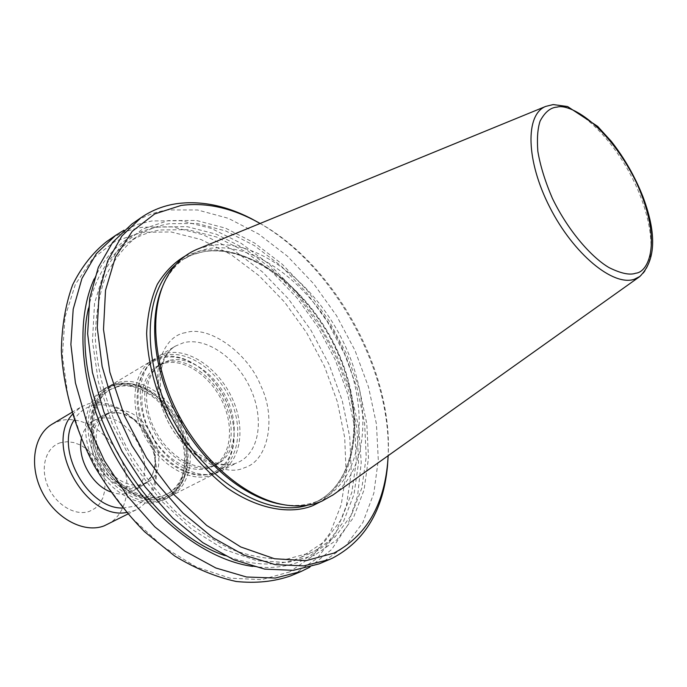 <?xml version="1.0" encoding="UTF-8"?>
<svg xmlns="http://www.w3.org/2000/svg" width="687" height="687" viewBox="0 0 687 687"><rect width="100%" height="100%" fill="white"/><g stroke="black" fill="none" stroke-linecap="round" stroke-linejoin="round"><path stroke-width="0.52" stroke-dasharray="3.44 2.58" d="M185.181 256.028L201.051 250.764C225.121 246.667 257.015 256.972 285.612 281.035C306.737 300.726 323.319 322.761 335.359 347.133C346.652 371.092 353.144 396.674 354.853 423.888C354.501 441.432 351.607 457.353 346.171 471.668C339.369 484.498 330.851 494.503 320.614 501.682M185.567 332.663C160.32 336.192 148.34 379.988 165.146 415C178.826 450.938 222.021 478.822 244.349 467.761C268.669 460.943 276.44 417.559 260.845 385.819C248.093 353.178 209.106 324.874 185.567 332.663M314.603 555.251L287.552 562.516L256.878 560.738L224.177 549.463L191.321 528.896L160.406 499.956L133.476 464.292L112.359 424.137L98.421 382.127L92.444 340.992L94.548 303.293L104.269 271.142L120.654 246.101L142.432 229.14L168.16 220.621L196.353 220.458L225.594 228.178L254.576 243.043L282.125 264.117L307.218 290.378L328.953 320.7L346.557 353.908L359.361 388.756L366.824 423.956L368.49 458.117L364.084 489.814L353.487 517.56L336.853 539.845L314.603 555.251M319.086 563.881L322.315 562.43L345.57 546.053L362.891 522.472L373.84 493.223L378.305 459.878L376.424 423.999L368.515 387.082L355.033 350.533L336.561 315.711L313.796 283.886L287.527 256.277L258.664 234.044L228.282 218.286L197.573 209.982L167.911 209.921C154.755 211.879 142.707 216.611 131.775 224.117M283.43 504.644L284.152 504.747C296.836 506.405 308.317 505.074 318.605 500.771L320.374 499.99C363.44 479.818 370.619 409.916 342.341 348.515C314.543 286.926 254.997 240.313 207.74 248.72L196.671 251.88L186.486 257.127C176.619 263.559 168.83 272.928 163.128 285.217L162.828 285.886M333.367 494.7C370.224 467.546 371.804 398.297 342.152 339.567C312.825 280.674 255.272 237.633 209.441 245.663L197.899 248.969M289.665 571.902L261.695 579.639L230.068 578.171L196.405 567.041L162.673 546.414L131.011 517.217L103.539 481.089L82.131 440.315L68.159 397.584L62.414 355.677L64.99 317.205L75.381 284.341L92.582 258.69L115.253 241.223L141.908 232.335L171.003 231.94L201.085 239.548L230.806 254.422L258.99 275.633L284.581 302.125L306.668 332.783L324.479 366.411L337.343 401.758L344.694 437.516L346.102 472.295L341.267 504.636L330.095 533.026L312.748 555.938L289.665 571.902M106.502 241.695C117.503 234.138 129.603 229.312 142.81 227.217L172.514 226.916L203.215 234.782L233.537 250.042L262.262 271.751L288.36 298.819L310.885 330.121L329.073 364.436L342.22 400.504L349.769 437.001L351.272 472.501L346.42 505.546L335.11 534.58L317.471 558.033L293.976 574.409L290.721 575.861M309.828 567.17L331.709 549.445L347.768 525.108L357.626 495.628L361.233 462.48L358.717 427.159L350.396 391.058L336.716 355.514L318.253 321.791L295.659 291.108L269.69 264.598L241.249 243.37L211.338 228.436L181.128 220.716L151.904 220.948L137.546 224.4L124.055 230.179M94.179 278.913C108.537 248.969 130.109 231.648 158.886 226.942L187.104 226.658L216.345 234.224L245.302 248.909L272.808 269.802L297.832 295.874L319.489 326.007L336.991 359.035L349.683 393.72L357.008 428.765L358.545 462.798L354.003 494.391L343.285 522.06L326.531 544.302L304.204 559.707C289.029 566.766 271.854 568.999 252.67 566.414M88.408 308.506C94.694 278.467 107.799 256.603 127.705 242.915C137.572 236.225 148.409 231.923 160.217 229.99L187.895 229.656L216.603 237.032L245.044 251.416L272.069 271.915L296.672 297.523L317.952 327.132L335.153 359.593L347.622 393.677L354.801 428.104L356.278 461.527L351.787 492.536L341.216 519.664L324.745 541.442L301.009 557.294C278.81 566.818 253.331 566.217 224.572 555.5M313.195 552.013L287.389 559.003C269.785 559.742 251.253 556.564 231.802 549.471C212.18 540.102 193.09 527.127 174.515 510.527C156.696 492.115 140.895 471.334 127.129 448.19C108.383 412.432 97.391 374.286 95.33 338.794C95.553 315.857 98.928 295.195 105.472 276.801C113.63 260.107 124.158 246.676 137.039 236.517C146.881 229.844 157.701 225.568 169.5 223.687L197.16 223.473L225.86 231.004L254.327 245.56L281.404 266.238L306.058 292.027L327.424 321.825L344.728 354.458L357.309 388.705L364.617 423.286L366.223 456.838L361.86 487.95L351.418 515.147L335.05 536.968L313.195 552.013M165.713 353.419L157.598 356.793C138.345 367.923 134.223 402.419 149.843 432.518C165.232 462.729 196.379 480.642 217.324 472.665L220.673 471.213C241.386 460.788 245.86 427.039 231.871 397.567C218.131 368 188.341 347.536 165.713 353.419M164.184 363.277L157.297 366.154C140.285 375.909 136.584 406.137 150.187 432.501C163.575 458.95 190.874 474.777 209.406 467.856L212.601 466.473C230.746 457.259 234.722 427.606 222.382 401.723C210.256 375.755 184.013 357.961 164.184 363.277M168.796 360.538L161.917 363.414C144.923 373.161 141.264 403.441 154.91 429.882C168.349 456.417 195.675 472.321 214.189 465.408L217.384 464.034C235.504 454.828 239.428 425.124 227.045 399.173C214.885 373.135 188.607 355.256 168.796 360.538M161.857 357.901C139.083 363.38 129.714 396.622 143.635 428.714C157.22 460.908 189.981 481.707 211.768 473.317C227.964 466.155 235.306 451.101 233.786 428.156C230.686 404.025 219.754 384.205 200.999 368.696C187.603 358.623 174.558 355.024 161.857 357.901M160.294 357.094L152.231 360.46C133.072 371.53 128.898 405.751 144.364 435.558C159.599 465.477 190.522 483.193 211.373 475.241L214.713 473.798C229.063 465.477 235.452 450.535 233.906 428.98C230.738 404.291 219.557 384.016 200.372 368.155C186.666 357.841 173.304 354.157 160.294 357.094M97.777 454.038C110.83 486.241 144.648 506.929 166.881 497.749L170.247 496.28C190.617 486.439 196.164 454.536 183.712 426.687C171.355 396.949 140.663 375.875 117.589 382.616L109.482 386.06C91.431 396.219 85.703 426.404 97.777 454.038M181.832 427.494C169.474 398.494 139.942 378.288 117.262 384.514C94.394 390.285 84.527 423.02 97.932 454.219C110.993 485.52 143.394 505.383 165.335 496.856C187.499 488.775 194.498 456.383 181.832 427.494M116.61 387.013L109.053 390.225C90.718 400.804 86.261 432.57 100.396 459.947C114.308 487.435 143.257 503.477 163.18 495.859L166.494 494.417C186.143 484.481 190.969 453.326 178.251 426.404C165.765 399.379 137.975 381.122 116.61 387.013M117.984 386.206L110.427 389.409C92.092 399.98 87.653 431.771 101.796 459.174C115.725 486.679 144.682 502.747 164.605 495.138L167.911 493.695C187.56 483.76 192.369 452.587 179.633 425.639C167.139 398.597 139.341 380.315 117.984 386.206M115.751 384.995C92.745 390.8 82.792 423.716 96.257 455.086C109.388 486.559 141.977 506.508 164.064 497.912C182.579 489.213 189.895 471.737 186.005 445.511C182.381 427.658 173.983 412.432 160.827 399.834C145.936 386.532 130.908 381.586 115.751 384.995M114.257 384.188L106.09 387.657C86.639 398.915 81.916 432.69 96.97 461.776C111.792 490.973 142.578 507.916 163.704 499.767L167.078 498.298C183.644 488.328 190.007 470.93 186.16 446.103C182.45 427.846 173.863 412.269 160.406 399.387C145.172 385.776 129.791 380.71 114.257 384.188M111.766 385.682L103.591 389.151C84.132 400.418 79.383 434.158 94.411 463.193C109.199 492.339 139.968 509.239 161.101 501.081L164.485 499.612C185.421 489.067 190.608 456.022 177.16 427.486C163.978 398.855 134.515 379.464 111.766 385.682M112.582 411.496L107.962 413.471L103.213 417.258L99.546 422.453L97.142 428.834L96.111 436.108L96.541 443.957L98.404 452.003L101.616 459.878L106.038 467.194L111.457 473.609L117.614 478.83L124.21 482.618L130.942 484.799L137.486 485.297L143.557 484.103L146.254 482.927C177.366 468.56 144.983 400.238 112.582 411.496M96.695 458.547C104.785 478.513 125.815 491.506 140.096 485.915L146.743 482.051L152.179 475.035C156.834 465.056 156.576 453.695 151.406 440.968C143.549 424.42 132.342 414.991 117.803 412.681L109.199 413.454L104.587 415.429C92.264 424.317 89.636 438.692 96.695 458.547M150.805 441.44C142.767 424.532 131.32 414.888 116.438 412.526L107.636 413.316L102.895 415.352C90.289 424.446 87.593 439.139 94.806 459.44C103.084 479.861 124.613 493.137 139.221 487.401L146.013 483.459L148.787 480.591L151.578 476.263C156.344 466.061 156.078 454.451 150.805 441.44M110.444 491.815C117.108 494.391 123.299 494.692 129.027 492.716L131.767 491.531C163.669 476.778 130.925 407.503 97.709 419.096L92.96 421.131C86.871 424.789 82.998 430.749 81.332 439.01M122.69 508.037L134.755 506.199C153.278 497.13 159.624 479.5 153.802 453.308C150.59 441.861 145.009 431.728 137.039 422.9C122.707 408.026 107.713 402.324 92.058 405.794C84.458 408.001 78.49 412.732 74.153 419.989M126.417 512.511L133.905 510.733L137.228 509.282C154.489 498.47 160.14 480.161 154.189 454.356C150.771 442.179 144.837 431.402 136.361 422.024C121.127 406.197 105.154 400.117 88.443 403.784L80.868 407.03L72.358 414.45M107.455 524.413C127.275 514.391 132.737 483.966 120.551 457.971C108.615 431.883 81.195 414.673 59.778 420.856L52.178 424.137M60.628 442.677C46.115 446.833 39.769 467.134 47.747 485.889C55.51 504.722 75.424 516.59 89.559 511.3L95.089 508.328L99.572 503.82L102.801 498.015L104.63 491.196L104.991 483.725L103.874 475.945L101.341 468.233L97.52 460.96L92.59 454.468L86.785 449.066L80.379 445.013L73.664 442.522L66.974 441.724L60.628 442.677M260.124 223.464C334.732 264.847 392.99 370.516 388.146 455.704M259.171 222.932C334.019 265.405 392.131 370.825 388.095 456.786M307.896 505.125L315.333 502.309C358.468 482.102 365.793 412.32 337.618 351.074C309.914 289.631 250.412 243.224 203.12 251.708L195.117 253.769L189.019 256.182L181.84 260.15L175.486 264.942M545.744 106.399L551.927 104.853C575.165 102.655 610.46 135.494 631.739 176.988C653.2 218.389 657.828 263.224 640.035 276.38M236.027 463.21C215.151 471.127 183.893 452.862 168.306 422.307C152.488 391.848 156.396 357.103 175.563 346.033L183.644 342.684C206.22 336.931 236.113 357.755 250.034 387.631C264.203 417.413 259.978 451.385 239.359 461.767L236.027 463.21M215.108 465.382L212.137 466.662C196.07 472.828 170.823 460.11 156.378 436.039C148.229 421.775 144.347 407.563 144.734 393.411C145.678 383.818 147.344 375.136 159.564 364.617L165.996 361.92C184.743 356.673 211.596 374.449 223.902 400.925C236.568 427.331 232.18 457.027 215.108 465.382M217.916 471.505C239.351 460.453 243.499 427.134 229.965 398.494C216.568 369.735 187.645 349.563 164.33 355.445L155.88 358.975C135.932 370.757 132.153 404.789 147.25 433.978C162.184 463.261 192.558 481.089 214.378 473.034L217.916 471.505M320.374 499.99L315.333 502.309C357.678 482.695 365.321 412.913 336.956 351.435C309.202 289.768 249.312 243.361 202.691 251.88L191.819 254.997L181.84 260.15L186.486 257.127M220.673 471.213L236.526 462.995C218.87 470.466 186.572 452.853 170.488 421.054C153.914 389.409 158.989 354.732 175.554 346.033L157.598 356.793M284.152 504.747L287.02 505.22M163.128 285.217L164.262 282.537M301.009 557.294L311.409 552.812M127.705 242.915L137.039 236.517M157.297 366.154L161.917 363.414M109.482 386.06L152.231 360.46M109.053 390.225L110.427 389.409M103.591 389.151L106.09 387.657M104.587 415.429L107.962 413.471M117.803 412.681L116.438 412.526M92.96 421.131L102.895 415.352M71.749 412.466L80.868 407.03M212.601 466.473L217.384 464.034M200.999 368.696L200.372 368.155M233.786 428.156L233.906 428.98M170.247 496.28L214.713 473.798M166.494 494.417L167.911 493.695M160.827 399.834L160.406 399.387M186.005 445.511L186.16 446.103M164.485 499.612L167.078 498.298M142.793 484.739L146.254 482.927M152.179 475.035L151.578 476.263M131.767 491.531L141.96 486.216M137.039 422.9L136.361 422.024M153.802 453.308L154.189 454.356M127.773 514.091L137.228 509.282"/><path stroke-width="1.03" d="M320.614 501.682L312.971 505.589C291.322 514.451 258.922 510.175 226.598 487.547C202.313 468.251 182.888 444.841 168.324 417.335C155.159 390.56 147.928 362.65 146.623 333.607C147.422 315.075 150.985 298.639 157.323 284.298C165.043 271.743 174.335 262.314 185.181 256.028M140.99 217.702L131.775 224.117L112.634 242.374L98.31 267.329L89.748 298.192L87.653 333.745L92.401 372.388L103.969 412.2L121.874 451.084L145.197 486.989L172.686 518.024L202.828 542.67L234.009 559.879L264.684 569.111L293.426 570.322L319.086 563.881L329.425 559.51L303.817 565.899L275.083 564.602L244.4 555.233L213.159 537.844L182.931 512.991L155.339 481.716L131.878 445.571L113.836 406.438L102.131 366.411L97.245 327.579L99.22 291.881L107.679 260.931L121.917 235.942L140.99 217.702C151.887 210.222 163.918 205.525 177.066 203.627C200.947 200.544 225.594 205.499 250.987 218.483L259.171 222.932M388.095 456.786L387.485 466.087C383.337 510.149 365.055 540.806 332.645 558.067L329.425 559.51M388.146 455.704L387.631 463.132C383.544 506.345 365.621 536.332 333.848 553.121L306.11 560.644L274.534 558.746L240.742 546.955L206.701 525.461L174.584 495.215L146.537 457.954L124.484 416.039L109.86 372.234L103.497 329.434L105.523 290.3L115.442 257.041L132.273 231.27L154.669 213.949L181.136 205.43C204.511 202.373 228.651 207.208 253.563 219.934L260.124 223.464M162.828 285.886C147.791 319.326 153.682 373.007 179.281 419.439C204.872 465.872 247.122 499.509 283.43 504.644M197.899 248.969L196.954 249.355C182.742 255.349 171.844 266.41 164.262 282.537C148.684 316.355 154.532 371.203 180.698 418.658C206.856 466.112 250.111 500.342 287.02 505.22C299.858 506.894 311.477 505.546 321.877 501.175L333.367 494.7M301 571.524L290.721 575.861C274.096 581.649 255.907 583.521 236.156 581.468C215.83 577.028 195.288 568.493 174.524 555.869L144.631 531.798C125.73 512.442 109.01 490.57 94.488 466.181C74.737 428.482 63.298 388.198 61.375 350.628C61.787 326.334 65.54 304.41 72.633 284.847C81.444 267.054 92.736 252.67 106.502 241.695L115.665 235.332L96.403 253.606L81.933 278.501L73.191 309.21L70.89 344.513L75.415 382.831L86.742 422.256L104.398 460.719L127.499 496.186L154.79 526.809L184.769 551.086L215.855 567.994L246.487 576.994L275.264 578.042L301 571.524L309.828 567.17M124.055 230.179L115.665 235.332M252.67 566.414C204.348 559.75 148.289 516.1 114.652 455.069C81.006 394.037 74.016 323.337 94.179 278.913M224.572 555.5C141.625 527.221 68.039 393.737 88.408 308.506M81.332 439.01C77.142 458.341 91.86 485.031 110.444 491.815M74.153 419.989C54.608 449.135 87.618 509.007 122.69 508.037M72.358 414.45C43.959 444.661 85.712 520.403 126.417 512.511M71.749 412.466L52.178 424.137C33.697 434.819 28.674 465.803 42.225 492.132C55.553 518.573 84.08 533.636 104.123 525.873L127.773 514.091M175.486 264.942C143.231 291.777 140.783 361.663 174.343 422.162C207.586 482.832 267.99 518.075 307.896 505.125M557.157 107.103C569.334 103.23 607.634 124.278 636.033 181.686C662.646 239.608 649.413 272.069 635.715 273.22C629.902 275.358 621.065 273.52 609.214 267.69C592.606 258.14 568.93 232.386 552.374 198.32C545.117 181.394 540.274 165.756 537.852 151.38C536.873 138.594 537.629 128.469 540.128 121.015C544.911 112.084 550.588 107.447 557.157 107.103M640.035 276.38L634.341 279.257C613.173 286.642 573.49 254.018 549.798 207.285C525.847 160.655 525.083 114.394 545.744 106.399L196.954 249.355M332.534 495.293L639.614 276.681C655.784 260.742 656.918 234.164 643.023 196.937C635.08 176.748 624.526 158.233 611.353 141.41L597.621 126.339L567.565 106.528L553.164 104.57L545.744 106.399M253.563 219.934L250.987 218.483M387.631 463.132L387.485 466.087"/></g></svg>
